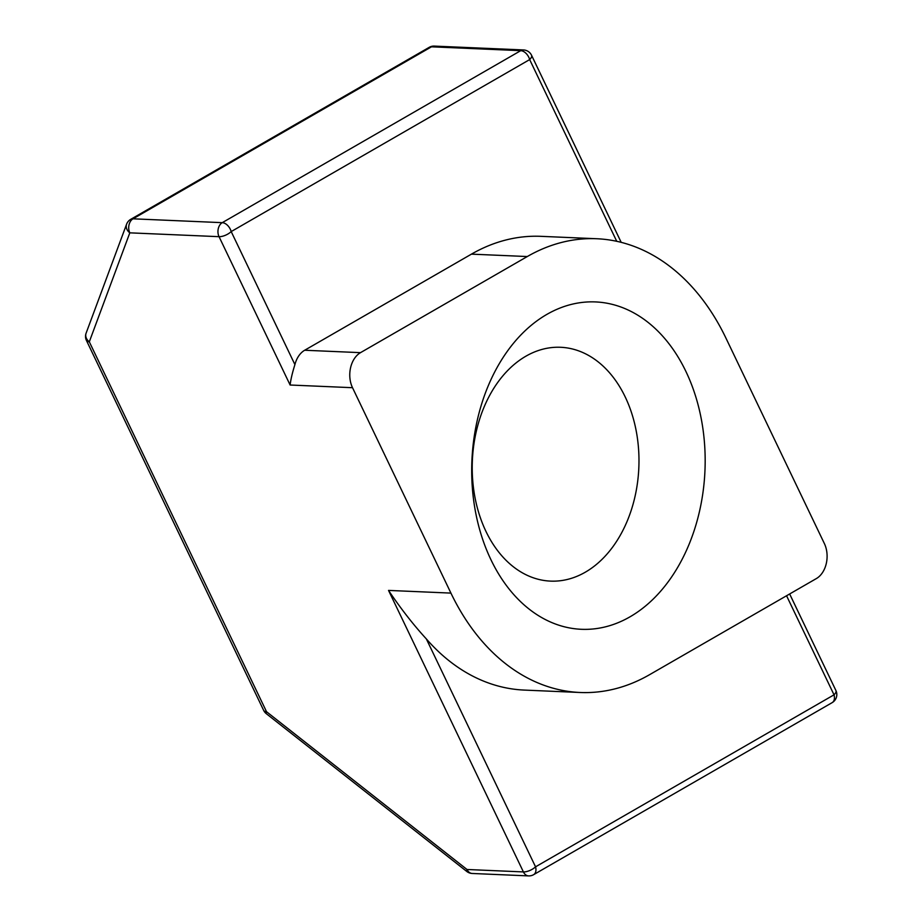 <?xml version="1.0" encoding="UTF-8"?>
<svg xmlns="http://www.w3.org/2000/svg" width="922" height="922" viewBox="0 0 922 922"><rect width="100%" height="100%" fill="white"/><g stroke="black" fill="none" stroke-linecap="round" stroke-linejoin="round"><path stroke-width="1.38" d="M685.933 371.508A163.828 116.633 -87.5 0 1 652.649 599.623A163.828 116.633 -87.5 0 1 490.942 559.723A163.828 116.633 -87.5 0 1 524.226 331.597A163.828 116.633 -87.5 0 1 685.933 371.508M485.963 531.418A117.025 83.303 92.5 0 0 550.561 581.114A117.025 83.303 92.5 0 0 627.778 519.72A117.025 83.303 92.5 0 0 625.231 396.979A117.025 83.303 92.5 0 0 560.634 347.283A117.025 83.303 92.5 0 0 483.416 408.677A117.025 83.303 92.5 0 0 485.963 531.418M824.36 543.531L725.948 338.132A234.038 166.617 92.5 0 0 596.753 238.74A234.038 166.617 92.5 0 0 527.28 256.547L360.502 352.653A23.407 16.665 92.5 0 0 352.515 387.701L450.927 593.1A234.038 166.617 92.5 0 0 580.122 692.491A234.038 166.617 92.5 0 0 649.595 674.673L816.373 578.567A23.407 16.665 92.5 0 0 824.36 543.531M527.28 256.547L471.442 254.138L304.675 350.245L360.502 352.653M616.737 241.299L529.666 59.584L231.192 231.583L294.913 364.605A23.407 16.665 -87.5 0 1 304.675 350.245M471.442 254.138A234.038 166.617 -87.5 0 1 540.926 236.332L596.753 238.74M580.122 692.491L524.295 690.082A234.038 166.617 -87.5 0 1 426.344 638.923L535.544 866.83L834.03 694.819A9.358 5.993 60 0 1 832.128 702.656A9.358 9.358 0 0 0 835.897 690.497A9.358 3.942 154.4 0 1 834.03 694.819L786.558 595.75M832.128 702.656L533.654 874.655A9.358 5.993 -120 0 0 535.544 866.83A9.358 3.942 154.4 0 1 523.408 871.924A9.358 6.661 -87.5 0 0 528.571 875.9L472.179 873.468A9.358 9.358 0 0 1 466.797 871.474A9.358 1.832 -51.8 0 1 467.016 869.492L523.408 871.924L388.531 590.414C400.724 608.555 413.333 624.724 426.344 638.923M294.913 364.605C292.378 372.661 290.776 379.461 290.119 385.016L219.044 236.677L129.806 232.84L89.307 341.82L266.527 711.715L467.016 869.492A9.358 6.661 -87.5 0 0 472.179 873.468M266.308 713.686A9.358 1.832 -51.8 0 1 266.527 711.715A9.358 3.942 -25.6 0 1 263.657 710.378A9.358 9.358 0 0 0 266.308 713.686L466.797 871.474M86.438 340.483A9.358 9.358 0 0 1 86.103 333.176A9.358 7.48 20.4 0 0 89.307 341.82A9.358 3.942 -25.6 0 1 86.438 340.483L263.657 710.378M126.602 224.196A9.358 7.48 20.4 0 0 129.806 232.84A9.358 6.661 -87.5 0 1 131.708 219.805A9.358 6.661 -87.5 0 1 133.01 218.814L222.248 222.663L520.723 50.664L431.484 46.815A9.358 5.993 -120 0 0 429.191 47.345A9.358 9.358 0 0 1 434.262 46.1A9.358 6.661 -87.5 0 0 431.484 46.815L133.01 218.814A9.358 5.993 60 0 0 130.705 219.344A9.358 9.358 0 0 0 126.602 224.196L86.103 333.176M388.531 590.414L450.927 593.1M352.515 387.701L290.119 385.016M531.545 55.251A9.358 9.358 0 0 0 523.5 49.949A9.358 6.661 -87.5 0 0 520.723 50.664A9.358 5.993 60 0 1 529.666 59.584A9.358 3.942 -25.6 0 0 531.545 55.251L621.186 242.348M231.192 231.583A9.358 5.993 -120 0 0 222.248 222.663A9.358 6.661 -87.5 0 0 219.044 236.677A9.358 3.942 -25.6 0 0 231.192 231.583M789.647 593.964L835.897 690.497M528.571 875.9A9.358 9.358 0 0 0 533.654 874.655M523.5 49.949L434.262 46.1M130.705 219.344L429.191 47.345"/></g></svg>

